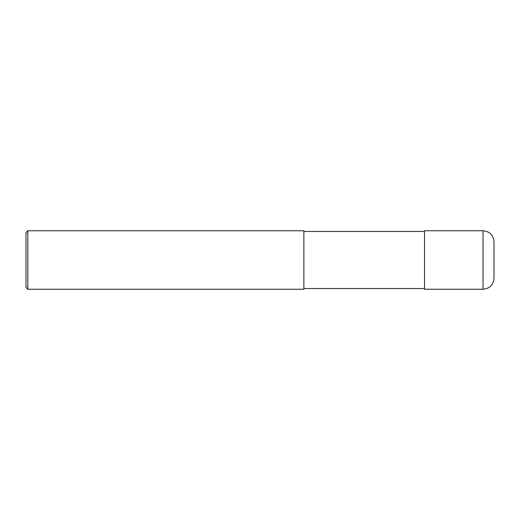 <?xml version="1.0" encoding="UTF-8"?>
<svg xmlns="http://www.w3.org/2000/svg" width="520" height="520" viewBox="0 0 520 520"><rect width="100%" height="100%" fill="white"/><g stroke="black" fill="none" stroke-linecap="round" stroke-linejoin="round"><path stroke-width="0.78" d="M483.028 230.75C489.691 231.4 493.35 235.06 494 241.722L494 278.278C493.35 284.947 489.697 288.6 483.028 289.25L424.528 289.25L424.528 230.75L483.028 230.75L483.028 289.25M303.875 231.478L424.528 231.478M303.875 230.75L303.875 289.25L27.827 289.25L27.827 230.75L303.875 230.75M27.827 289.25L26 287.423L26 232.577L27.827 230.75M303.875 288.522L424.528 288.522"/></g></svg>
